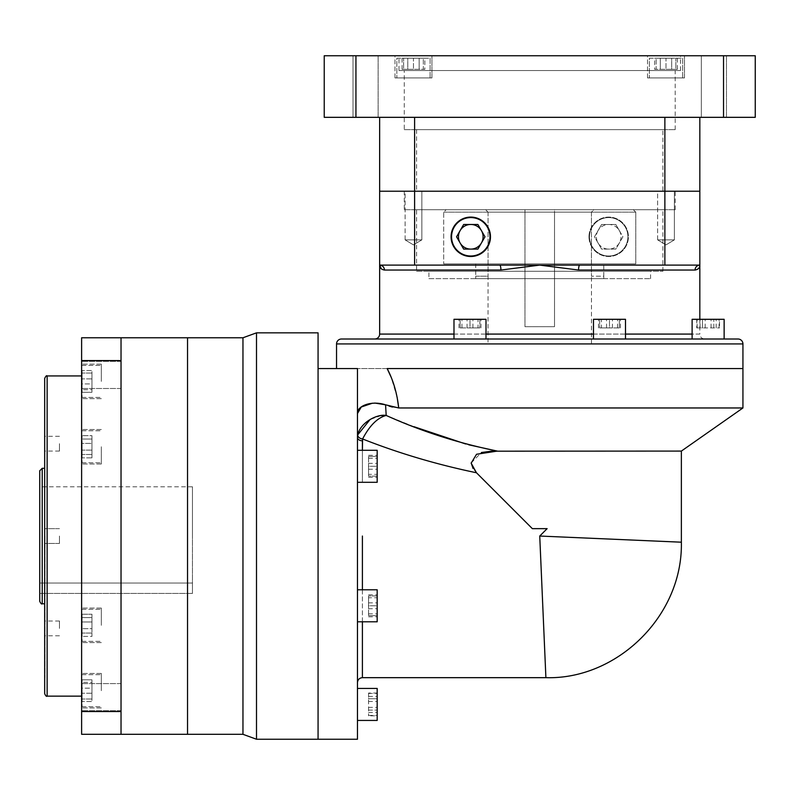 <?xml version="1.0" encoding="UTF-8"?>
<svg xmlns="http://www.w3.org/2000/svg" width="795" height="795" viewBox="0 0 795 795"><rect width="100%" height="100%" fill="white"/><g stroke="black" fill="none" stroke-linecap="round" stroke-linejoin="round"><path stroke-width="0.6" stroke-dasharray="3.98 2.98" d="M187.531 536.039L187.531 734.312L187.531 486.788L187.531 593.428L187.531 583.033L39.75 583.033L39.75 486.788L39.75 593.428L39.75 583.033L187.531 583.033L187.531 337.776L187.531 536.039M192.46 536.039L192.46 486.788L192.46 583.033L187.531 583.033L187.531 593.428L187.531 583.033L192.46 583.033L192.46 536.039M242.962 337.776L242.962 734.312M256.497 739.241L256.497 332.847M357.472 739.241L357.472 368.562L318.07 368.562L318.07 739.241L318.07 332.847M192.46 593.428L192.46 583.033L192.46 593.428L39.75 593.428L192.46 593.428M82.114 690.686L82.114 706.695L82.114 690.686M101.323 690.686L101.323 673.444L101.323 690.686M82.114 625.327L82.114 641.336L82.114 625.327M101.323 625.327L101.323 608.086L101.323 625.327M82.114 446.76L82.114 462.769L82.114 446.76M101.323 446.76L101.323 464.002L101.323 446.76M82.114 381.401L82.114 397.411L82.114 381.401M101.323 381.401L101.323 364.16L101.323 381.401M81.617 690.686L81.617 673.444L81.617 690.686M81.617 625.327L81.617 608.086L81.617 625.327M81.617 446.76L81.617 464.002L81.617 446.76M81.617 381.401L81.617 364.16L81.617 381.401M121.029 360.562L81.617 360.562L81.617 337.776L121.029 337.776L121.029 734.312L121.029 337.776L121.029 734.312L81.617 734.312L81.617 711.525L121.029 711.525M81.617 697.145L81.617 683.591L81.617 697.145M121.029 697.145L121.029 683.591L121.029 697.145M81.617 374.942L81.617 388.497L81.617 374.942M121.029 374.942L121.029 388.497L121.029 374.942M81.617 536.039L81.617 696.142L81.617 536.039M44.679 378.41L44.679 693.677M44.918 536.039L44.918 677.668L44.918 536.039M59.456 536.039L59.456 543.432L59.456 536.039M44.679 443.68L44.679 451.073L44.679 443.68M59.456 443.68L59.456 451.073L59.456 443.68M44.679 628.408L44.679 621.014L44.679 628.408M59.456 628.408L59.456 621.014L59.456 628.408M39.75 470.769L39.75 601.308M81.617 360.562L81.617 711.525M44.679 536.039L44.679 677.668L44.679 536.039M82.114 614.237L82.114 636.417L82.114 614.237L82.114 636.417L82.114 614.237L91.962 614.237L91.962 617.596L82.114 617.596L91.962 617.596L91.962 636.417L91.962 614.237L91.962 628.686L82.114 628.686L91.962 628.686L91.962 636.417L82.114 636.417L91.962 636.417L91.962 633.058L82.114 633.058L91.962 633.058L91.962 621.968L82.114 621.968L91.962 621.968L91.962 614.237L82.114 614.237M82.114 443.401L82.114 457.85L82.114 435.67L82.114 457.85L82.114 443.401L91.962 443.401L91.962 435.67L91.962 457.85L91.962 454.492L82.114 454.492L91.962 454.492L91.962 435.67L82.114 435.67L91.962 435.67L91.962 439.029L82.114 439.029L91.962 439.029L91.962 450.119L82.114 450.119L91.962 450.119L91.962 457.85L82.114 457.85L91.962 457.85L91.962 443.401L82.114 443.401M82.114 383.925L82.114 370.53L82.114 392.273L82.114 370.53L82.114 392.273L82.114 383.925L91.962 383.925L91.962 370.53L91.962 392.273L91.962 373.054L82.114 373.054L91.962 373.054L91.962 370.53L82.114 370.53L91.962 370.53L91.962 378.877L82.114 378.877L91.962 378.877L91.962 389.749L82.114 389.749L91.962 389.749L91.962 392.273L82.114 392.273L91.962 392.273L91.962 383.925L82.114 383.925M82.114 688.162L82.114 701.558L82.114 679.814L82.114 701.558L82.114 679.814L82.114 688.162L91.962 688.162L91.962 701.558L91.962 679.814L91.962 699.034L82.114 699.034L91.962 699.034L91.962 701.558L82.114 701.558L91.962 701.558L91.962 693.21L82.114 693.21L91.962 693.21L91.962 682.339L82.114 682.339L91.962 682.339L91.962 679.814L82.114 679.814L91.962 679.814L91.962 688.162L82.114 688.162M742.937 368.562L336.543 368.562L742.937 368.562M392.382 407.06L398.712 407.964L742.937 407.964M397.182 397.589L391.2 377.337M357.472 720.439L357.472 704.43L357.472 720.439L357.472 704.43L357.472 720.439L377.178 720.439L377.178 688.42M357.472 621.799L377.178 621.799L377.178 589.781L377.178 605.79L377.178 589.781L357.472 589.781L357.472 621.799L357.472 589.781M357.472 482.307L377.178 482.307L377.178 450.288L377.178 466.297L377.178 450.288L357.472 450.288L357.472 482.307L357.472 450.288M413.947 426.696L386.191 415.447C377.466 417.743 369.596 425.593 362.59 438.979A4.929 3.339 11.7 0 1 357.73 434.865L357.472 413.549L357.472 437.479A4.929 3.309 0 0 0 362.401 440.788L362.59 438.979C398.822 453.249 436.773 464.509 476.453 472.757L473.055 468.474M357.472 437.479L357.472 682.587L357.472 437.479M539.735 536.039L545.897 677.668L539.735 536.039L681.365 542.2L539.735 536.039L547.129 528.655L532.352 528.655L476.453 472.757M532.352 528.655L547.129 528.655L532.352 528.655M374.803 403.045L372.358 403.224M385.565 404.804L389.083 406.096M497.342 451.083L681.365 451.083M468.712 444.793L465.582 443.948M381.083 415.586L370.092 419.502M357.472 704.43L357.472 688.42L357.472 704.43M471.147 462.978L481.412 452.504M491.231 451.222L491.966 451.182M368.562 693.051L368.562 715.808L368.562 698.745L377.178 698.745L377.178 710.124L377.178 698.745L368.562 698.745L368.562 693.051L377.178 693.051M377.178 715.808L377.178 710.124L377.178 715.808L368.562 715.808M377.178 693.439L377.178 715.42L377.178 693.439L368.562 693.439L368.562 696.39L377.178 696.39M377.178 595.942L377.178 605.79L377.178 595.942L368.562 595.942L368.562 605.79L377.178 605.79L377.178 615.648L377.178 605.79L368.562 605.79L368.562 595.942L377.178 595.942M377.178 463.346L377.178 477.288L377.178 455.306L377.178 463.346L368.562 463.346L368.562 474.337L377.178 474.337M377.178 476.145L377.178 466.297L377.178 476.145L368.562 476.145L368.562 466.297L377.178 466.297L377.178 456.439L377.178 466.297L368.562 466.297L368.562 476.145L377.178 476.145M377.178 608.731L377.178 594.799L377.178 616.781L377.178 608.731L368.562 608.731L368.562 597.751L377.178 597.751M368.562 710.124L377.178 710.124L368.562 710.124M368.562 696.39L368.562 693.439M368.562 701.488L377.178 701.488M368.562 712.479L377.178 712.479M368.562 715.42L377.178 715.42M368.562 707.371L377.178 707.371M368.562 615.648L368.562 605.79L368.562 615.648L377.178 615.648L368.562 615.648M368.562 474.337L368.562 463.346M368.562 455.306L377.178 455.306M368.562 458.248L377.178 458.248M368.562 469.239L377.178 469.239M368.562 477.288L377.178 477.288M368.562 456.439L368.562 466.297L368.562 456.439L377.178 456.439L368.562 456.439M368.562 597.751L368.562 608.731M368.562 616.781L377.178 616.781M368.562 613.839L377.178 613.839M368.562 602.848L377.178 602.848M368.562 594.799L377.178 594.799M353.02 117.332L353.02 55.759L378.142 55.759L353.02 55.759L378.142 55.759L353.02 55.759L353.02 117.332L378.142 117.332L378.142 55.759L378.142 117.332L353.02 117.332M701.339 117.332L701.339 55.759L726.461 55.759L701.339 55.759L726.461 55.759L701.339 55.759L701.339 117.332L726.461 117.332L726.461 55.759L726.461 117.332L701.339 117.332M394.996 77.93L394.996 55.759L431.943 55.759L394.996 55.759L431.943 55.759L394.996 55.759L394.996 77.93L431.943 77.93L431.943 55.759L431.943 77.93L394.996 77.93M647.528 77.93L647.528 55.759L684.475 55.759L647.528 55.759L684.475 55.759L647.528 55.759L647.528 77.93L684.475 77.93L684.475 55.759L684.475 77.93L647.528 77.93M404.277 129.645L675.203 129.645L404.277 129.645L404.277 117.332L675.203 117.332L404.277 117.332L404.277 70.536L675.203 70.536L404.277 70.536M675.203 129.645L675.203 70.536M398.981 70.536L680.5 70.536L398.981 70.536L398.981 55.759L680.5 55.759L398.981 55.759M680.5 70.536L680.5 55.759M355.941 117.332L324.231 117.332L324.231 55.759L355.941 55.759L355.941 117.332L755.25 117.332L755.25 55.759L723.539 55.759L723.539 117.332M723.539 55.759L355.941 55.759M396.844 58.224L430.095 58.224L430.095 77.93L396.844 77.93L430.095 77.93L396.844 77.93L430.095 77.93L430.095 58.224L396.844 58.224L396.844 77.93L396.844 58.224L430.095 58.224L396.844 58.224M402.091 69.304L424.848 69.304L407.785 69.304L407.785 58.224L419.164 58.224L407.785 58.224L407.785 69.304L402.091 69.304L402.091 58.224M424.848 58.224L419.164 58.224L424.848 58.224L424.848 69.304M419.164 69.304L419.164 58.224L419.164 69.304M675.203 117.332L404.277 117.332L675.203 117.332M662.891 129.645L416.59 129.645L662.891 129.645L662.891 191.227L416.59 191.227L662.891 191.227M416.59 129.645L416.59 191.227M699.829 117.332L379.642 117.332L699.829 117.332L699.829 265.113L379.642 265.113L499.717 265.113L379.642 265.113L379.642 191.227L699.829 191.227L664.868 191.227L664.868 265.113M379.642 117.332L379.642 191.227L664.868 191.227L664.868 117.332M414.602 117.332L414.602 265.113M649.376 58.224L682.627 58.224L682.627 77.93L649.376 77.93L682.627 77.93L649.376 77.93L682.627 77.93L682.627 58.224L649.376 58.224L649.376 77.93L649.376 58.224L682.627 58.224L649.376 58.224M677.38 69.304L654.633 69.304L671.695 69.304L671.695 58.224L660.317 58.224L671.695 58.224L671.695 69.304L677.38 69.304L677.38 58.224M654.633 58.224L660.317 58.224L654.633 58.224L654.633 69.304M660.317 69.304L660.317 58.224L660.317 69.304M656.153 58.224L666.001 58.224L656.153 58.224L656.153 69.304L666.001 69.304L666.001 58.224L675.859 58.224L666.001 58.224L666.001 69.304L656.153 69.304L656.153 58.224M675.859 69.304L666.001 69.304L675.859 69.304L675.859 58.224L675.859 69.304M423.328 58.224L413.47 58.224L423.328 58.224L423.328 69.304L413.47 69.304L413.47 58.224L403.622 58.224L413.47 58.224L413.47 69.304L423.328 69.304L423.328 58.224M403.622 69.304L413.47 69.304L403.622 69.304L403.622 58.224L403.622 69.304M488.011 343.927L591.46 343.927L488.011 343.927L488.05 276.193L475.728 276.193L475.698 278.657L603.773 278.657L475.698 278.657M488.05 212.156L488.05 276.193L488.05 212.156L485.586 209.701L488.05 212.156L524.958 212.156L524.958 209.701L446.164 209.701L443.699 212.156L443.699 263.88L443.699 212.156L446.164 209.701L633.317 209.701L635.781 212.156L635.781 263.88L635.781 212.156L633.317 209.701L593.895 209.701L591.43 212.156L591.43 276.193L591.43 212.156L593.895 209.701L554.513 209.701L554.513 212.156L591.43 212.156L488.05 212.156M603.753 276.193L603.753 263.88L603.773 276.193L591.43 276.193L603.753 276.193L603.773 278.657M591.46 343.927L591.46 276.193M475.728 263.88L635.781 263.88L475.728 263.88L475.728 276.193L475.728 263.88L443.699 263.88L475.728 263.88M428.903 278.657L650.568 278.657L428.903 278.657L428.903 271.274L650.568 271.274L428.903 271.274M650.568 278.657L650.568 271.274M416.59 271.274L662.891 271.274L416.59 271.274L416.59 209.701L662.891 209.701L416.59 209.701M662.891 271.274L662.891 209.701M404.277 209.701L675.203 209.701L404.277 209.701L404.277 191.227L675.203 191.227L404.277 191.227M675.203 209.701L675.203 191.227M588.996 236.791A19.706 19.706 0 0 1 608.702 217.085A19.706 19.706 0 0 1 628.408 236.791A19.706 19.706 0 0 1 608.702 256.497A19.706 19.706 0 0 1 588.996 236.791A19.706 19.706 0 0 1 608.702 217.085A19.706 19.706 0 0 1 628.408 236.791A19.706 19.706 0 0 1 608.702 256.497A19.706 19.706 0 0 1 588.996 236.791M490.475 236.791A19.706 19.706 0 0 0 470.769 217.085A19.706 19.706 0 0 0 451.073 236.791A19.706 19.706 0 0 0 470.769 256.497A19.706 19.706 0 0 0 490.475 236.791M699.829 319.302L699.829 334.079L379.642 334.079M627.911 236.791A19.209 19.209 0 0 1 608.702 256A19.209 19.209 0 0 1 589.493 236.791A19.209 19.209 0 0 1 608.702 217.582A19.209 19.209 0 0 1 627.911 236.791A19.209 19.209 0 0 1 608.702 256A19.209 19.209 0 0 1 589.493 236.791A19.209 19.209 0 0 1 608.702 217.582A19.209 19.209 0 0 1 627.911 236.791M704.758 339.008L374.713 339.008L704.758 339.008A4.929 4.929 0 0 1 699.829 334.079L692.117 334.079M451.56 236.791A19.209 19.209 0 0 0 470.769 256A19.209 19.209 0 0 0 489.988 236.791A19.209 19.209 0 0 0 470.769 217.582A19.209 19.209 0 0 0 451.56 236.791M692.117 339.008L722.913 339.008L692.117 339.008L692.117 319.302L724.136 319.302L692.117 319.302L724.136 319.302L724.136 339.008L692.117 339.008L724.136 339.008M593.477 339.008L593.477 319.302L625.496 319.302L593.477 319.302L625.496 319.302L625.496 339.008L341.462 339.008M453.985 339.008L453.985 319.302L486.003 319.302L453.985 319.302L486.003 319.302L486.003 339.008M619.365 230.63A12.313 12.313 0 0 1 619.365 242.952L615.807 249.103L601.596 249.103L594.481 236.791L601.596 224.478L615.807 224.478L622.922 236.791L615.807 249.103L601.596 249.103L594.481 236.791L598.039 230.63A12.313 12.313 0 0 1 619.365 230.63L622.922 236.791L619.365 242.952A12.313 12.313 0 0 1 596.389 236.791A12.313 12.313 0 0 1 598.039 230.63L601.596 224.478L615.807 224.478L619.365 230.63M405.102 239.871L405.102 191.227L421.847 191.227L405.102 191.227L421.847 191.227L405.102 191.227L405.102 239.871L421.847 239.871L421.847 191.227L421.847 239.871L405.102 239.871L421.847 239.871L405.102 239.871L413.47 244.9L421.847 239.871L413.47 244.9L405.102 239.871M657.634 239.871L657.634 191.227L674.379 191.227L657.634 191.227L674.379 191.227L657.634 191.227L657.634 239.871L674.379 239.871L674.379 191.227L674.379 239.871L657.634 239.871L674.379 239.871L657.634 239.871L666.001 244.9L674.379 239.871L666.001 244.9L657.634 239.871M475.728 276.193L488.011 276.193M633.317 209.701L446.164 209.701L633.317 209.701M524.958 212.156L524.958 326.685L524.958 209.701L554.513 209.701L554.513 326.685L524.958 326.685L554.513 326.685L554.513 212.156M635.781 263.88L443.699 263.88L635.781 263.88M699.829 265.113L579.754 265.113L699.829 265.113A4.929 4.78 -90 0 0 695.059 270.042C698.249 269.455 699.848 267.816 699.829 265.113M381.292 268.829L384.422 270.042L500.91 270.042L539.735 265.113L578.561 270.042A4.929 1.192 -90 0 1 579.754 265.113M500.91 270.042A4.929 1.192 -90 0 0 499.717 265.113M738.008 339.008L615.608 339.008M481.442 230.63L477.884 224.478L463.664 224.478L456.559 236.791L463.664 249.103L477.884 249.103L484.99 236.791L481.442 230.63M697.135 319.302L719.117 319.302L697.135 319.302L697.135 327.918L700.077 327.918L700.077 319.302M599.639 319.302L609.487 319.302L599.639 319.302L599.639 327.918L609.487 327.918L609.487 319.302L619.335 319.302L609.487 319.302L609.487 327.918L599.639 327.918L599.639 319.302M467.043 319.302L480.975 319.302L459.003 319.302L467.043 319.302L467.043 327.918L478.034 327.918L478.034 319.302M479.842 319.302L469.994 319.302L479.842 319.302L479.842 327.918L469.994 327.918L469.994 319.302L460.136 319.302L469.994 319.302L469.994 327.918L479.842 327.918L479.842 319.302M612.428 319.302L598.496 319.302L620.478 319.302L612.428 319.302L612.428 327.918L601.447 327.918L601.447 319.302M696.748 327.918L719.505 327.918L702.442 327.918L702.442 319.302L713.811 319.302L702.442 319.302L702.442 327.918L696.748 327.918L696.748 319.302M719.505 319.302L713.811 319.302L719.505 319.302L719.505 327.918M700.077 327.918L697.135 327.918M705.185 327.918L705.185 319.302M716.166 327.918L716.166 319.302M719.117 327.918L719.117 319.302M711.068 327.918L711.068 319.302M619.335 327.918L609.487 327.918L619.335 327.918L619.335 319.302L619.335 327.918M478.034 327.918L467.043 327.918M459.003 327.918L459.003 319.302M461.945 327.918L461.945 319.302M472.936 327.918L472.936 319.302M480.975 327.918L480.975 319.302M460.136 327.918L469.994 327.918L460.136 327.918L460.136 319.302L460.136 327.918M601.447 327.918L612.428 327.918M620.478 327.918L620.478 319.302M617.526 327.918L617.526 319.302M606.545 327.918L606.545 319.302M598.496 327.918L598.496 319.302M713.811 327.918L713.811 319.302L713.811 327.918M47.143 696.142L47.143 375.946M42.215 603.773L42.215 468.315M362.401 482.307L362.401 450.288L362.401 482.307M362.401 589.781L362.401 621.799M362.401 677.668L362.401 536.039M453.985 334.079L486.003 334.079M593.477 334.079L625.496 334.079M443.699 212.156L635.781 212.156L443.699 212.156M578.561 270.042L695.059 270.042M336.543 343.927L742.937 343.927M192.46 486.788L39.75 486.788M82.114 706.695L101.323 706.695L82.114 706.695M82.114 641.336L101.323 641.336L82.114 641.336M82.114 462.769L101.323 462.769L82.114 462.769M82.114 397.411L101.323 397.411L82.114 397.411M101.323 673.444L81.617 673.444L101.323 673.444M101.323 608.086L81.617 608.086L101.323 608.086M101.323 429.519L81.617 429.519L101.323 429.519M101.323 364.16L81.617 364.16L101.323 364.16M121.029 683.591L81.617 683.591L121.029 683.591M121.029 361.397L81.617 361.397L121.029 361.397M59.456 528.655L44.679 528.655L59.456 528.655M59.456 436.296L44.679 436.296M59.456 621.014L44.679 621.014M121.029 710.69L81.617 710.69L121.029 710.69M121.029 388.497L81.617 388.497L121.029 388.497M59.456 543.432L44.679 543.432L59.456 543.432M59.456 451.073L44.679 451.073M59.456 635.791L44.679 635.791M101.323 642.569L81.617 642.569L101.323 642.569M101.323 464.002L81.617 464.002L101.323 464.002M101.323 398.643L81.617 398.643L101.323 398.643M101.323 707.928L81.617 707.928L101.323 707.928M82.114 609.318L101.323 609.318L82.114 609.318M82.114 430.751L101.323 430.751L82.114 430.751M82.114 365.392L101.323 365.392L82.114 365.392M82.114 674.677L101.323 674.677L82.114 674.677"/><path stroke-width="1.19" d="M121.029 360.562L81.617 360.562L81.617 337.776L121.029 337.776L121.029 734.312L242.962 734.312L242.962 337.776L256.497 332.847L256.497 739.241L318.07 739.241L318.07 536.039L318.07 739.241L357.472 739.241L357.472 413.549C356.587 406.583 370.43 400.004 385.565 404.804L374.803 403.045M121.029 337.776L187.531 337.776L187.531 734.312L187.531 337.776L242.962 337.776M256.497 332.847L318.07 332.847L318.07 536.039L318.07 368.562L357.472 368.562L357.472 413.549L361.268 407.02L372.358 403.224M47.143 696.142C46.517 696.758 45.693 695.933 44.679 693.677L44.679 378.41C45.812 376.075 46.627 375.26 47.143 375.946L47.143 696.142L81.617 696.142M42.215 603.773C41.648 604.419 40.823 603.594 39.75 601.308L39.75 470.769L42.215 468.315L42.215 603.773L44.679 603.773M121.029 734.312L81.617 734.312L81.617 360.562M121.029 711.525L81.617 711.525M391.2 377.337L387.155 368.562L742.937 368.562L742.937 407.964L398.712 407.964L397.182 397.589M377.178 688.42L357.472 688.42L377.178 688.42L377.178 720.439L357.472 720.439M357.472 450.288L377.178 450.288L377.178 482.307L357.472 482.307M357.472 589.781L377.178 589.781L377.178 621.799L357.472 621.799M539.735 536.039L681.365 542.2L539.735 536.039L545.897 677.668L539.735 536.039L547.129 528.655L532.352 528.655L476.453 472.757C436.763 464.509 398.802 453.249 362.59 438.979L362.401 450.288L362.401 440.788A4.929 3.309 180 0 1 357.472 437.479L357.73 434.865C360.542 422.075 377.665 413.758 386.191 415.447C421.241 431.278 458.288 443.153 497.342 451.083L476.553 454.263L471.167 463.137L476.453 472.757M389.083 406.096L392.382 407.06M742.937 343.927L336.543 343.927A4.929 4.929 0 0 1 341.462 339.008L738.008 339.008A4.929 4.929 0 0 1 742.937 343.927L742.937 368.562L387.155 368.562C393.267 380.229 397.112 393.366 398.712 407.964L385.565 404.804L386.191 415.447L385.565 404.804M362.401 621.799L362.401 677.668L545.897 677.668C616.96 679.795 682.955 615.906 681.365 542.2L681.365 451.083L491.966 451.182M496.945 451.013L468.712 444.793M465.582 443.948L413.947 426.696M370.092 419.502L357.73 434.865A4.929 3.339 -168.3 0 0 362.59 438.979C369.596 425.593 377.466 417.743 386.191 415.447L381.083 415.586M473.055 468.474L471.147 462.978M481.412 452.504L491.231 451.222M355.941 117.332L355.941 55.759L324.231 55.759L324.231 117.332L755.25 117.332L755.25 55.759L723.539 55.759L723.539 117.332M355.941 55.759L723.539 55.759M699.829 117.332L699.829 191.227L379.642 191.227L379.642 334.079L453.985 334.079M664.868 117.332L664.868 191.227L379.642 191.227L379.642 117.332M414.602 117.332L414.602 265.113L539.735 265.113L500.91 270.042A4.929 1.192 90 0 0 499.717 265.113M490.475 236.791A19.706 19.706 0 0 0 470.769 217.085A19.706 19.706 0 0 0 451.073 236.791A19.706 19.706 0 0 0 470.769 256.497A19.706 19.706 0 0 0 490.475 236.791M500.91 270.042L384.422 270.042C381.222 269.455 379.632 267.816 379.642 265.113L414.602 265.113M664.868 265.113L699.829 265.113C699.848 267.816 698.249 269.455 695.059 270.042L578.561 270.042L539.735 265.113L664.868 265.113L664.868 191.227L699.829 191.227L699.829 319.302M374.713 339.008A4.929 4.929 0 0 0 379.642 334.079M451.56 236.791A19.209 19.209 0 0 0 470.769 256A19.209 19.209 0 0 0 489.988 236.791A19.209 19.209 0 0 0 470.769 217.582A19.209 19.209 0 0 0 451.56 236.791M453.985 339.008L453.985 319.302L486.003 319.302L486.003 339.008M593.477 339.008L593.477 319.302L625.496 319.302L625.496 339.008L615.608 339.008M692.117 339.008L692.117 319.302L724.136 319.302L724.136 339.008M336.543 343.927L336.543 368.562M460.106 230.63A12.313 12.313 0 0 0 470.769 249.103A12.313 12.313 0 0 0 481.442 230.63A12.313 12.313 0 0 0 460.106 230.63M379.642 265.113A4.929 4.78 90 0 1 384.422 270.042A4.929 4.78 -90 0 0 379.642 265.113L381.292 268.829M578.561 270.042A4.929 1.192 90 0 1 579.754 265.113M695.059 270.042A4.929 4.78 90 0 1 699.829 265.113L699.829 265.113M484.99 236.791L477.884 224.478L463.664 224.478L456.559 236.791L463.664 249.103L477.884 249.103L484.99 236.791M362.401 536.039L362.401 589.781M486.003 334.079L593.477 334.079M625.496 334.079L692.117 334.079M242.962 734.312L256.497 739.241M47.143 375.946L81.617 375.946M42.215 468.315L44.679 468.315M362.401 677.668C359.41 677.956 357.77 679.596 357.472 682.587M681.365 451.083L742.937 407.964"/></g></svg>

